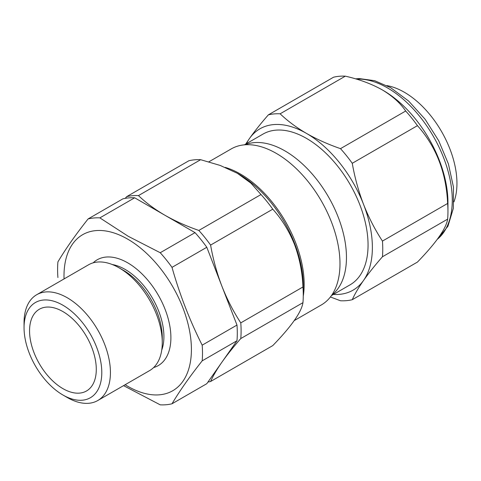 <?xml version="1.0" encoding="UTF-8"?>
<svg xmlns="http://www.w3.org/2000/svg" width="481" height="481" viewBox="0 0 481 481"><rect width="100%" height="100%" fill="white"/><g stroke="black" fill="none" stroke-linecap="round" stroke-linejoin="round"><path stroke-width="0.72" d="M453.962 201.834A74.411 42.959 -120 0 0 431.265 116.354A74.411 42.959 -120 0 0 386.856 85.606M280.128 113.805C287.632 120.99 296.422 127.531 306.511 133.423C316.793 139.28 328.12 144.354 340.494 148.653A102.459 59.157 60 0 1 352.26 163.293C354.768 177.549 358.531 191.246 363.552 204.383C368.711 217.472 375.012 229.708 382.443 241.083A102.459 59.157 60 0 1 382.443 256.77C374.994 265.278 368.699 273.166 363.552 280.435C358.525 287.644 354.762 294.071 352.26 299.711L417.454 262.073C436.141 242.803 446.206 228.487 447.637 219.132A102.459 59.157 -120 0 0 447.955 211.472L447.955 202.621A91.618 52.898 -120 0 0 383.177 90.41A91.618 52.898 -120 0 0 383.171 90.41L382.094 89.785C371.404 83.826 359.151 79.287 345.322 76.16A102.459 59.157 -120 0 0 333.555 77.213L268.368 114.851A102.459 59.157 60 0 1 280.128 113.805L345.322 76.16M447.955 211.472A102.459 59.157 -120 0 0 447.637 203.445C446.254 172.589 436.195 146.657 417.454 125.649A102.459 59.157 -120 0 0 405.687 111.015C400.234 102.994 392.37 95.917 382.094 89.785L383.177 90.41M331.806 295.051A87.037 50.252 -120 0 0 338.215 217.184A87.037 50.252 -120 0 0 245.051 144.787M294.282 320.568L321.326 304.954A90.091 52.014 -120 0 0 331.451 222.006A90.091 52.014 -120 0 0 231.235 148.912L208.868 161.82M200.637 159.698L138.468 195.593A102.459 59.157 -120 0 0 126.701 196.639L188.871 160.75A102.459 59.157 60 0 1 200.637 159.698L220.184 165.44L237.41 173.322L250.998 183.207L261.003 194.546A102.459 59.157 60 0 1 272.769 209.187C281.818 219.204 289.045 230.898 294.45 244.282C299.513 257.9 302.351 272.132 302.952 286.977A102.459 59.157 60 0 1 303.27 295.003A102.459 59.157 60 0 1 302.952 302.663C301.569 311.947 291.51 326.262 272.769 345.605L210.6 381.499C213.107 375.847 216.865 369.42 221.891 362.223L236.983 340.752A102.459 59.157 -120 0 0 236.983 325.066L206.8 247.276A102.459 59.157 -120 0 0 195.033 232.636L134.668 197.787A102.459 59.157 -120 0 0 122.902 198.839L88.101 218.927C75.703 234.59 65.644 248.899 57.918 261.868A102.459 59.157 -120 0 0 57.918 277.555M244.39 144.841L262.993 134.097A87.037 50.252 60 0 1 359.812 204.714A87.037 50.252 60 0 1 350.03 284.854L331.427 295.599M97.781 400.517L149.609 370.592A61.081 35.263 -120 0 0 162.259 342.634L162.259 337.518A54.816 31.65 -120 0 0 123.497 270.382L119.066 267.827A61.081 35.263 -120 0 0 88.528 264.803L36.7 294.721A61.081 35.263 60 0 1 67.238 297.745A61.081 35.263 60 0 1 107.143 351.575A61.081 35.263 60 0 1 97.781 400.517A61.081 35.263 60 0 1 67.238 397.492L62.921 394.997A54.972 31.74 -120 0 0 101.792 372.553A54.972 31.74 -120 0 0 62.921 305.231A54.972 31.74 -120 0 0 24.05 327.669A54.972 31.74 -120 0 0 62.921 394.997L67.238 397.492M162.259 342.634A61.081 35.263 -120 0 0 119.066 267.827L123.497 270.382M161.724 350.12A54.816 31.65 -120 0 0 125.15 269.426A54.816 31.65 -120 0 0 112.32 264.538M153.619 367.568A61.081 35.263 -120 0 0 168.681 320.593A61.081 35.263 -120 0 0 127.705 262.836A61.081 35.263 -120 0 0 93.152 262.836M125.132 384.722A90.091 52.014 -120 0 0 127.705 386.273A90.091 52.014 -120 0 0 191.408 349.489A90.091 52.014 -120 0 0 127.705 239.147A90.091 52.014 -120 0 0 64.051 278.932M123.545 385.642L160.233 404.84A102.459 59.157 -120 0 0 172 403.787C179.726 390.819 189.785 376.509 202.182 360.846A102.459 59.157 -120 0 0 202.182 345.16C189.785 320.574 179.726 294.643 172 267.364A102.459 59.157 -120 0 0 160.233 252.729L128.283 236.321L99.868 217.875A102.459 59.157 -120 0 0 88.101 218.927M62.921 311.586A47.186 27.243 -120 0 0 39.328 309.253A47.186 27.243 -120 0 0 32.095 347.06A47.186 27.243 -120 0 0 62.921 388.636A47.186 27.243 -120 0 0 86.514 390.975A47.186 27.243 -120 0 0 93.747 353.168A47.186 27.243 -120 0 0 62.921 311.586M172 403.787L206.8 383.694L221.891 362.223C227.05 354.942 233.345 347.048 240.783 338.558A102.459 59.157 -120 0 0 240.783 322.871C233.369 311.538 227.068 299.302 221.891 286.171C216.877 273.064 213.113 259.361 210.6 245.082A102.459 59.157 -120 0 0 198.833 230.441C186.406 226.124 175.078 221.044 164.851 215.211C154.726 209.289 145.929 202.754 138.468 195.593M24.05 327.669L24.05 322.685A61.081 35.263 60 0 1 36.7 294.721M206.8 247.276L172 267.364M195.033 232.636L160.233 252.729M236.983 325.066L202.182 345.16M236.983 340.752L202.182 360.846M134.668 197.787L99.868 217.875M207.96 382.04A102.459 59.157 -120 0 0 210.6 381.499M126.701 196.639L125.222 198.352M261.003 194.546L198.833 230.441M272.769 209.187L210.6 245.082M302.952 286.977L240.783 322.871M302.952 302.663L240.783 338.558M245.743 144.059L249.471 138.516C254.629 131.235 260.93 123.346 268.368 114.851M352.26 299.711A102.459 59.157 60 0 1 340.494 300.763L330.405 296.975M382.443 256.77L447.637 219.132M382.443 241.083L447.637 203.445M352.26 163.293L417.454 125.649M340.494 148.653L405.687 111.015M333.441 294.432A93.146 53.776 -120 0 0 363.552 280.435A93.146 53.776 60 0 0 363.552 204.383A93.146 53.776 60 0 0 306.511 133.423A93.146 53.776 60 0 0 249.471 138.516A93.146 53.776 60 0 0 246.404 143.675M437.325 239.297A91.618 52.898 -120 0 0 446.14 164.803A91.618 52.898 -120 0 0 387.494 87.915A91.618 52.898 -120 0 0 356.481 79.137M225.258 167.4A90.091 52.014 60 0 1 295.635 242.683A90.091 52.014 60 0 1 303.264 296.206M303.27 295.003L303.27 285.636A90.987 52.531 -120 0 0 294.655 243.518A90.987 52.531 -120 0 0 238.937 174.2L237.41 173.322M355.495 78.848L359.229 78.571L374.669 80.694L390.548 87.614L408.652 101.058L425.108 119.252L438.72 140.777L448.424 163.967L453.457 187.037L453.361 208.303L447.931 226.262L437.223 239.43"/></g></svg>
